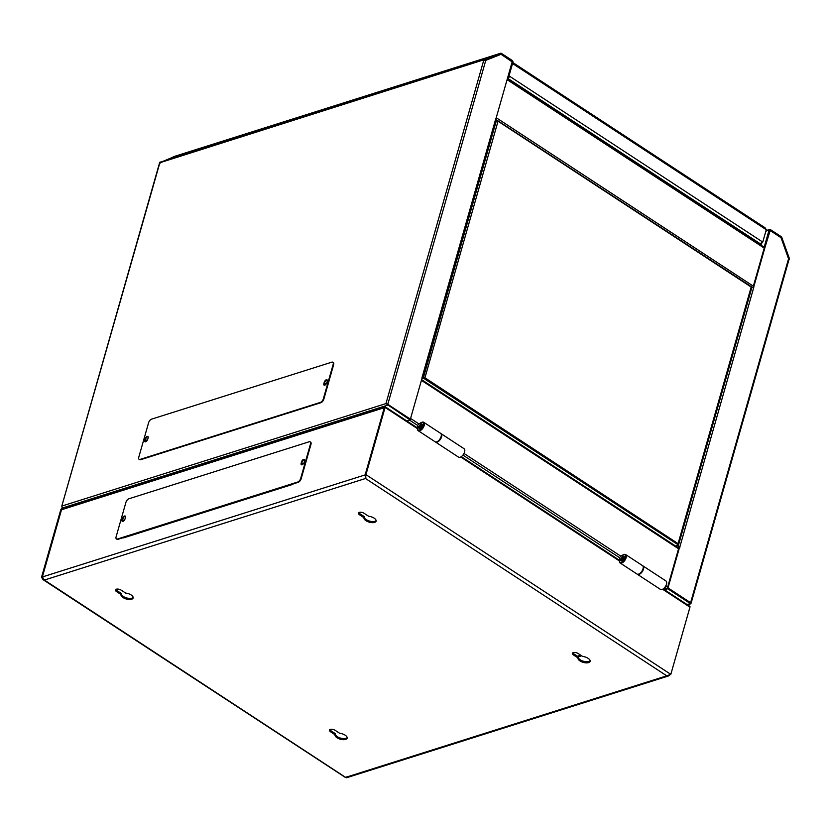 <?xml version="1.0" encoding="UTF-8"?>
<svg xmlns="http://www.w3.org/2000/svg" width="831" height="831" viewBox="0 0 831 831"><rect width="100%" height="100%" fill="white"/><g stroke="black" fill="none" stroke-linecap="round" stroke-linejoin="round"><path stroke-width="1.25" d="M324.589 385.2A1.34 0.675 123.2 0 1 325.845 383.423A1.34 0.675 123.2 0 1 326.251 383.444A1.34 0.675 123.2 0 1 326.406 383.662M146.588 457.829L314.866 404.614M145.456 441.843A1.34 0.675 123.2 0 1 146.713 440.066A1.34 0.675 123.2 0 1 147.118 440.098A1.34 0.675 123.2 0 1 147.274 440.305M386.259 403.534A1.423 0.644 -164.1 0 1 386.602 403.544L410.379 419.136L387.797 404.333L410.379 419.136L410.14 419.998L385.948 403.596L483.715 60.341A1.423 0.644 15.9 0 1 484.38 60.289L485.564 60.32M495.743 119.56A1.423 0.644 -164.1 0 0 496.086 119.269A1.423 0.644 -164.1 0 0 495.785 118.698L421.888 378.063M422.034 378.24L410.379 419.136L387.797 404.333L485.771 60.362L501.093 54.275L512.239 61.577L495.941 118.791M421.878 378.147A1.423 0.644 15.9 0 1 422.179 378.718A1.423 0.644 15.9 0 1 421.836 379.009L421.816 379.019M485.699 60.341L501.093 54.275M174.988 156.218A1.423 1.049 72.5 0 0 174.884 156.259L159.864 162.751L485.19 59.385L485.533 60.331L500.927 54.212L512.156 61.868L507.585 77.896L512.156 61.868L507.585 77.896L508.312 78.374L507.367 78.675M159.49 162.377L485.19 59.385L500.594 53.267A1.423 1.049 -107.5 0 1 501.425 53.381L512.197 60.445A1.423 1.049 -107.5 0 1 512.883 62.346L508.312 78.374M62.346 508.51L61.816 506.079L159.864 162.751A1.423 0.644 -164.1 0 0 159.531 163.011L160.071 163.354M406.91 421.016L410.14 419.998M61.847 508.188L387.547 405.196L387.797 404.333M763.17 246.599L764.478 246.184L769.049 230.156A1.423 1.049 -107.5 0 1 770.43 229.616L781.202 236.669A1.423 1.049 -107.5 0 1 781.826 237.51L789.45 258.711L788.858 259.978M763.897 247.077L765.206 246.662L770.181 230.478L781.14 237.78L788.764 258.981L789.45 258.711M679.613 547.016L679 547.213L679.633 547.016L668.01 587.901L691.143 603.046L788.92 259.802L781.005 237.645L769.859 230.353L765.206 246.662L764.478 246.184M679 547.213L679.633 547.016L679 547.213L667.355 588.109L668.01 587.901L667.355 588.109L668.01 587.901L690.592 602.704L690.353 603.566L691.08 603.223L690.353 603.566L667.76 588.764L668.01 587.901L691.143 603.046A1.423 0.644 15.9 0 1 691.028 603.192M788.92 259.802L788.577 258.732L690.592 602.704L668.01 587.901L663.72 589.252M751.64 287.453L751.91 287.37A1.423 0.644 -164.1 0 1 753.696 287.661L679.81 547.027M765.206 246.662L753.561 287.557M677.172 547.089L678.003 546.819A1.423 0.644 15.9 0 1 679.789 547.11M677.899 547.556L678.979 547.286M691.08 603.223L690.551 602.87L691.143 603.046M764.562 246.869L753.011 287.401M667.76 588.764L664.53 589.781M753.842 287.765L753.208 287.962M679.945 547.213L679.301 547.411M495.764 120.402L496.782 120.079L496.585 120.796L495.556 121.118L496.304 120.879L495.556 121.118L496.304 120.879L423.498 377.367L422.262 378.417M751.525 287.806L751.172 287.048L751.743 287.1L751.172 287.048L678.086 543.63A1.257 0.571 15.9 0 1 678.48 544.232A1.257 0.571 15.9 0 1 678.397 544.357M675.489 545.977L678.241 545.115L678.221 544.243M423.55 377.409A1.257 0.571 15.9 0 1 424.942 377.793L423.498 377.367M423.218 377.461L422.47 377.69L423.218 377.461M751.266 287.9A1.257 0.571 -164.1 0 0 751.567 287.651A1.257 0.571 -164.1 0 0 751.172 287.048L498.029 121.222A1.257 0.571 -164.1 0 0 496.304 120.879M678.241 544.866L423.291 378.084L424.942 377.793L498.029 121.222L496.782 120.079L751.681 286.903M678.241 545.115L678.086 543.63L424.942 377.793M301.871 464.82A1.34 0.675 123.2 0 1 303.066 463.397A1.34 0.675 123.2 0 1 303.471 463.418A1.34 0.675 123.2 0 1 303.575 463.521M122.728 521.463A1.34 0.675 123.2 0 1 123.923 520.04A1.34 0.675 123.2 0 1 124.338 520.071A1.34 0.675 123.2 0 1 124.432 520.164M121.025 594.539A6.295 2.857 -164.1 0 0 122.998 597.541A6.295 2.857 -164.1 0 0 129.2 599.494A6.295 2.857 -164.1 0 0 133.126 597.977A6.295 2.857 -164.1 0 0 131.142 594.965A6.295 2.857 -164.1 0 0 125.637 593.074L121.201 590.166A3.563 1.62 -164.1 0 0 117.69 589.065A3.563 1.62 -164.1 0 0 115.467 589.927A3.563 1.62 -164.1 0 0 116.589 591.63L121.025 594.539L121.326 593.459A6.295 2.857 -164.1 0 0 123.31 596.461A6.295 2.857 -164.1 0 0 133.157 597.406M363.999 517.703A6.295 2.857 -164.1 0 0 365.983 520.715A6.295 2.857 -164.1 0 0 372.174 522.657A6.295 2.857 -164.1 0 0 376.1 521.151A6.295 2.857 -164.1 0 0 374.116 518.139A6.295 2.857 -164.1 0 0 368.611 516.248L364.175 513.34A3.563 1.62 -164.1 0 0 360.664 512.239A3.563 1.62 -164.1 0 0 358.441 513.091A3.563 1.62 -164.1 0 0 359.563 514.805L363.999 517.703L364.31 516.622A6.295 2.857 -164.1 0 0 366.284 519.635A6.295 2.857 -164.1 0 0 376.131 520.58M335.038 734.739A6.295 2.857 -164.1 0 0 337.012 737.741A6.295 2.857 -164.1 0 0 343.213 739.694A6.295 2.857 -164.1 0 0 347.14 738.177A6.295 2.857 -164.1 0 0 345.156 735.165A6.295 2.857 -164.1 0 0 339.65 733.274L335.215 730.366A3.563 1.62 -164.1 0 0 331.704 729.265A3.563 1.62 -164.1 0 0 329.481 730.127A3.563 1.62 -164.1 0 0 330.603 731.831L335.038 734.739L335.34 733.659A6.295 2.857 -164.1 0 0 337.324 736.671A6.295 2.857 -164.1 0 0 347.171 737.606M578.012 657.903A6.295 2.857 -164.1 0 0 579.986 660.915A6.295 2.857 -164.1 0 0 586.187 662.858A6.295 2.857 -164.1 0 0 590.114 661.351A6.295 2.857 -164.1 0 0 588.13 658.339A6.295 2.857 -164.1 0 0 582.624 656.448L578.189 653.54A3.563 1.62 -164.1 0 0 574.678 652.439A3.563 1.62 -164.1 0 0 572.455 653.291A3.563 1.62 -164.1 0 0 573.577 655.005L578.012 657.903L578.324 656.822A6.295 2.857 -164.1 0 0 580.298 659.835A6.295 2.857 -164.1 0 0 590.145 660.78M572.819 652.813A3.563 1.62 -164.1 0 0 573.889 653.924L573.577 655.005M578.324 656.822L573.889 653.924M335.34 733.659L330.915 730.75L330.603 731.831M329.845 729.649A3.563 1.62 -164.1 0 0 330.915 730.75M358.805 512.613A3.563 1.62 -164.1 0 0 359.875 513.724L359.563 514.805M364.31 516.622L359.875 513.724M121.326 593.459L116.901 590.55L116.589 591.63M115.831 589.449A3.563 1.62 -164.1 0 0 116.901 590.55M346.413 776.933L345.613 777.38L346.413 776.933L345.613 777.38L346.6 777.743L668.508 675.956L666.753 675.832L670.814 674.357L689.959 607.16A1.257 0.634 -56.8 0 0 689.834 606.36L663.19 588.909M670.814 674.357L365.952 474.636L365.141 474.896L384.275 407.699L358.763 415.77L359.075 414.69L384.587 406.619A1.257 0.634 123.2 0 1 384.971 406.65A1.257 0.634 123.2 0 1 385.096 407.439L365.952 474.636L365.526 478.5L365.141 474.896L384.275 407.699L357.683 416.113A1.257 0.924 -107.5 0 1 358.213 415.5L88.637 500.74A1.257 0.924 72.5 0 0 88.107 501.353L61.504 509.756L42.36 576.953L44.386 580.048L42.973 579.581L345.551 777.546M42.973 579.581L41.55 577.213L60.694 510.016A1.257 0.634 123.2 0 1 61.816 508.686L87.328 500.615L87.016 501.695L61.504 509.756L42.36 576.953L41.55 577.213M669.703 675.094L668.508 675.956M581.638 655.794L578.314 656.843M42.36 576.953L61.504 509.756L42.36 576.953L365.141 474.896L384.275 407.699L358.763 415.77L384.275 407.699L365.141 474.896L365.837 477.42M365.671 476.724L365.526 478.5L666.753 675.832L345.613 777.38L44.386 580.048L365.526 478.5M293.374 483.85A4.197 2.119 123.2 0 1 292.086 484.587L123.809 537.802A4.197 2.119 123.2 0 1 122.728 537.813M577.431 656.241L580.724 655.202M61.504 509.756L87.016 501.695L61.504 509.756M358.213 415.5A1.257 0.924 -107.5 0 1 358.815 415.583M87.328 500.615L88.252 501.031M358.888 415.334L359.075 414.69M125.398 516.29A2.306 1.163 -56.8 0 0 122.926 518.783L122.521 520.227A2.306 1.163 -56.8 0 0 122.541 521.463M122.926 518.783L122.437 518.471A2.306 1.163 123.2 0 1 123.694 516.498A2.306 1.163 123.2 0 1 125.201 516.072A2.306 1.163 123.2 0 1 125.429 517.526L125.014 518.96A2.306 1.163 123.2 0 1 122.957 521.411A2.306 1.163 123.2 0 1 122.261 521.359A2.306 1.163 123.2 0 1 122.032 519.905L122.521 520.227M304.541 459.647A2.306 1.163 -56.8 0 0 302.058 462.14L301.653 463.584A2.306 1.163 -56.8 0 0 301.684 464.82M302.058 462.14L301.58 461.828A2.306 1.163 123.2 0 1 302.837 459.855A2.306 1.163 123.2 0 1 304.333 459.418A2.306 1.163 123.2 0 1 304.562 460.883L304.156 462.316A2.306 1.163 123.2 0 1 302.1 464.768A2.306 1.163 123.2 0 1 301.393 464.716A2.306 1.163 123.2 0 1 301.165 463.262L301.653 463.584M310.379 442.04A3.355 1.693 123.2 0 1 310.649 442.165A3.355 1.693 123.2 0 1 310.981 444.284L301.154 478.781A3.355 1.693 123.2 0 1 298.163 482.344L117.94 539.329A3.355 1.693 123.2 0 1 116.922 539.257A3.355 1.693 123.2 0 1 116.704 539.059M122.437 518.471L122.032 519.905M301.58 461.828L301.165 463.262M128.919 498.766L309.142 441.78A3.355 1.693 123.2 0 1 310.16 441.843A3.355 1.693 123.2 0 1 310.493 443.962L300.666 478.459A3.355 1.693 123.2 0 1 297.675 482.022L117.451 539.007A3.355 1.693 123.2 0 1 116.433 538.945A3.355 1.693 123.2 0 1 116.101 536.826L125.928 502.329A3.355 1.693 123.2 0 1 128.919 498.766M145.124 438.851A2.306 1.163 123.2 0 1 147.18 436.41A2.306 1.163 123.2 0 1 147.876 436.452A2.306 1.163 123.2 0 1 148.105 437.906L147.7 439.35A2.306 1.163 123.2 0 1 146.443 441.313A2.306 1.163 123.2 0 1 144.937 441.749A2.306 1.163 123.2 0 1 144.708 440.295L145.124 438.851L145.602 439.173A2.306 1.163 -56.8 0 1 147.658 436.722A2.306 1.163 -56.8 0 1 148.074 436.67M324.256 382.208A2.306 1.163 123.2 0 1 326.313 379.767A2.306 1.163 123.2 0 1 327.009 379.809A2.306 1.163 123.2 0 1 327.237 381.263L326.832 382.707A2.306 1.163 123.2 0 1 325.575 384.67A2.306 1.163 123.2 0 1 324.08 385.106A2.306 1.163 123.2 0 1 323.851 383.652L324.256 382.208L324.744 382.53A2.306 1.163 -56.8 0 1 326.801 380.079A2.306 1.163 -56.8 0 1 327.217 380.027M138.777 457.206A3.355 1.693 -56.8 0 0 139.109 459.325A3.355 1.693 -56.8 0 0 140.127 459.398L320.351 402.412A3.355 1.693 -56.8 0 0 323.342 398.849L333.169 364.352A3.355 1.693 -56.8 0 0 332.836 362.233A3.355 1.693 -56.8 0 0 331.818 362.16L151.595 419.146A3.355 1.693 -56.8 0 0 148.604 422.709L138.777 457.206M144.708 440.295L145.196 440.607A2.306 1.163 -56.8 0 0 145.217 441.843M145.196 440.607L145.602 439.173M323.851 383.652L324.329 383.964A2.306 1.163 -56.8 0 0 324.36 385.2M324.329 383.964L324.744 382.53M139.379 459.45A3.355 1.693 -56.8 0 0 139.598 459.647A3.355 1.693 -56.8 0 0 140.616 459.709L320.839 402.723A3.355 1.693 -56.8 0 0 323.83 399.16L333.657 364.664A3.355 1.693 -56.8 0 0 333.324 362.545A3.355 1.693 -56.8 0 0 333.054 362.43M435.569 442.082L458.577 457.154A5.028 2.535 -56.8 0 0 461.849 456.209A5.028 2.535 -56.8 0 0 464.591 451.919A5.028 2.535 -56.8 0 0 464.093 448.74L441.084 433.657A5.028 2.535 123.2 0 1 441.583 436.836A5.028 2.535 123.2 0 1 438.83 441.136A5.028 2.535 123.2 0 1 435.569 442.082A5.028 2.535 123.2 0 1 435.351 441.905M421.4 424.059A2.431 1.226 123.2 0 1 421.847 424.163A2.431 1.226 123.2 0 1 422.086 425.701A2.431 1.226 123.2 0 1 420.766 427.778A2.431 1.226 123.2 0 1 419.188 428.235A2.431 1.226 123.2 0 1 418.907 427.872M421.4 425.108A1.423 0.717 123.2 0 1 421.442 425.908A1.423 0.717 123.2 0 1 419.863 427.446M418.284 427.591A2.431 1.226 -56.8 0 0 418.46 427.757A2.431 1.226 -56.8 0 0 420.039 427.3A2.431 1.226 -56.8 0 0 421.359 425.233A2.431 1.226 -56.8 0 0 421.12 423.696A2.431 1.226 -56.8 0 0 420.901 423.602M419.551 423.592A2.431 1.226 123.2 0 1 419.873 423.426A2.431 1.226 123.2 0 1 420.725 423.436A2.431 1.226 123.2 0 1 420.964 424.973A2.431 1.226 123.2 0 1 419.645 427.051A2.431 1.226 123.2 0 1 418.066 427.508A2.431 1.226 123.2 0 1 417.713 426.729A2.431 1.226 123.2 0 1 417.733 426.365M420.112 424.807A1.807 0.914 123.2 0 1 418.741 426.615A1.807 0.914 123.2 0 1 417.692 426.106A1.807 0.914 123.2 0 1 417.775 425.545A1.807 0.914 123.2 0 1 419.302 423.654A1.807 0.914 123.2 0 1 420.112 424.807M418.211 430.707L435.112 441.78A5.028 2.535 -56.8 0 0 436.867 441.801A5.028 2.535 -56.8 0 0 441.126 436.545A5.028 2.535 -56.8 0 0 441.344 434.966A5.028 2.535 -56.8 0 0 440.627 433.356L423.727 422.293A5.028 2.535 123.2 0 1 424.226 425.472A5.028 2.535 123.2 0 1 421.483 429.762A5.028 2.535 123.2 0 1 418.211 430.707A5.028 2.535 123.2 0 1 417.494 429.097A5.028 2.535 123.2 0 1 417.494 428.765M420.039 423.374A4.404 2.223 123.2 0 1 421.39 422.501A4.404 2.223 123.2 0 1 423.363 425.306A4.404 2.223 123.2 0 1 420.019 429.731A4.404 2.223 123.2 0 1 417.474 428.484A4.404 2.223 123.2 0 1 417.661 427.103A4.404 2.223 123.2 0 1 417.723 426.895M437.179 441.666A4.404 2.223 -56.8 0 0 437.449 441.573A4.404 2.223 -56.8 0 0 441.168 436.971A4.404 2.223 -56.8 0 0 441.365 435.589A4.404 2.223 -56.8 0 0 441.344 435.299M421.317 423.893A2.638 1.33 123.2 0 1 421.961 423.997A2.638 1.33 123.2 0 1 422.221 425.659A2.638 1.33 123.2 0 1 420.787 427.913A2.638 1.33 123.2 0 1 419.063 428.412A2.638 1.33 123.2 0 1 418.72 427.861M421.66 422.408A5.028 2.535 123.2 0 1 421.961 422.273A5.028 2.535 123.2 0 1 423.727 422.293M637.46 574.346L660.479 589.418A5.028 2.535 -56.8 0 0 662.006 589.522A5.028 2.535 -56.8 0 0 666.036 585.398A5.028 2.535 -56.8 0 0 665.995 581.004L642.976 565.921A5.028 2.535 123.2 0 1 643.017 570.326A5.028 2.535 123.2 0 1 638.997 574.45A5.028 2.535 123.2 0 1 637.46 574.346A5.028 2.535 123.2 0 1 637.252 574.169M623.302 556.323A2.431 1.226 123.2 0 1 623.749 556.438A2.431 1.226 123.2 0 1 623.769 558.557A2.431 1.226 123.2 0 1 621.817 560.551A2.431 1.226 123.2 0 1 621.079 560.499A2.431 1.226 123.2 0 1 620.809 560.136M623.292 557.372A1.423 0.717 123.2 0 1 623.146 558.64A1.423 0.717 123.2 0 1 622.066 559.689A1.423 0.717 123.2 0 1 621.765 559.71M620.186 559.855A2.431 1.226 -56.8 0 0 620.352 560.021A2.431 1.226 -56.8 0 0 621.089 560.073A2.431 1.226 -56.8 0 0 623.042 558.079A2.431 1.226 -56.8 0 0 623.021 555.96A2.431 1.226 -56.8 0 0 622.803 555.866M621.671 555.742A2.431 1.226 123.2 0 1 621.775 555.69A2.431 1.226 123.2 0 1 621.889 555.648A2.431 1.226 123.2 0 1 622.627 555.7A2.431 1.226 123.2 0 1 622.648 557.83A2.431 1.226 123.2 0 1 620.705 559.814A2.431 1.226 123.2 0 1 619.957 559.772A2.431 1.226 123.2 0 1 619.614 558.993A2.431 1.226 123.2 0 1 619.635 558.629M621.276 555.887A1.807 0.914 123.2 0 1 622.004 557.071A1.807 0.914 123.2 0 1 620.404 558.983A1.807 0.914 123.2 0 1 619.594 558.37A1.807 0.914 123.2 0 1 621.193 555.918A1.807 0.914 123.2 0 1 621.276 555.887M620.113 562.971L637.013 574.044A5.028 2.535 -56.8 0 0 638.54 574.148A5.028 2.535 -56.8 0 0 638.769 574.065A5.028 2.535 -56.8 0 0 643.246 567.23A5.028 2.535 -56.8 0 0 642.529 565.631L625.629 554.557A5.028 2.535 123.2 0 1 625.67 558.951A5.028 2.535 123.2 0 1 621.64 563.075A5.028 2.535 123.2 0 1 620.113 562.971A5.028 2.535 123.2 0 1 619.386 561.372A5.028 2.535 123.2 0 1 619.396 561.039M623.634 554.641A5.028 2.535 123.2 0 1 623.863 554.537A5.028 2.535 123.2 0 1 624.102 554.454A5.028 2.535 123.2 0 1 625.629 554.557M621.941 555.638A4.404 2.223 123.2 0 1 623.281 554.765A4.404 2.223 123.2 0 1 623.489 554.692A4.404 2.223 123.2 0 1 625.265 557.57A4.404 2.223 123.2 0 1 621.339 562.244A4.404 2.223 123.2 0 1 619.375 560.748A4.404 2.223 123.2 0 1 619.625 559.159M639.143 573.909A4.404 2.223 -56.8 0 0 639.351 573.837A4.404 2.223 -56.8 0 0 643.267 567.853A4.404 2.223 -56.8 0 0 643.246 567.563M623.219 556.168A2.638 1.33 123.2 0 1 623.863 556.261A2.638 1.33 123.2 0 1 623.884 558.567A2.638 1.33 123.2 0 1 621.775 560.728A2.638 1.33 123.2 0 1 620.965 560.676A2.638 1.33 123.2 0 1 620.622 560.125M512.924 62.979L512.291 63.343M759.222 244.013L760.168 243.712A2.015 1.018 -56.8 0 0 761.965 241.572L762.754 242.091L766.275 229.73L765.133 227.839L513.028 62.689M760.012 244.532L761.497 244.054L762.017 242.247M509.029 75.87L509.548 76.223A2.015 1.018 123.2 0 1 508.437 77.958M761.497 244.054L760.853 243.306M759.285 244.054L760.77 243.576M508.79 76.712L509.548 76.223L761.965 241.572M762.754 242.091L761.767 242.081M62.086 505.996L385.948 403.596M500.594 53.267L174.884 156.259M501.176 54.244L499.545 54.763M765.86 231.163L769.049 230.156M751.91 287.37L678.003 546.819M690.353 603.566L687.123 604.584M496.242 117.742L753.364 286.186M764.208 248.095L507.087 79.651M410.576 418.44L418.897 423.893M463.989 453.435L620.788 556.157M665.891 585.699L667.698 586.883M678.553 548.792L421.431 380.349M409.621 420.164L417.785 425.514M462.919 455.076L619.687 557.778M664.821 587.351L666.431 588.4M689.959 607.16L662.629 589.262M619.375 560.925L460.738 456.988M417.474 428.651L385.096 407.439M357.683 416.113L88.107 501.353M512.55 63.509L766.275 229.73M507.959 78.488L760.168 243.712M496.086 119.269L422.179 378.718M174.936 156.238L500.646 53.246M61.785 506.131L159.521 163.021M769.651 229.47L766.016 230.623M690.821 603.794L687.517 604.843M764.406 247.409L507.284 78.966M678.75 548.117L421.629 379.674M678.48 544.232L751.567 287.651M424.87 377.814L424.08 377.752M384.971 406.65L417.494 427.955M461.298 456.645L619.396 560.219M417.692 426.106L417.713 426.729M419.302 423.654L419.873 423.426M417.474 428.484L417.494 429.097M437.449 441.573L436.867 441.801M421.39 422.501L421.961 422.273M441.365 435.589L441.344 434.966M619.594 558.37L619.614 558.993M621.193 555.918L621.775 555.69M643.267 567.853L643.246 567.23M639.351 573.837L638.769 574.065M619.375 560.748L619.386 561.372M623.281 554.765L623.863 554.537"/></g></svg>
